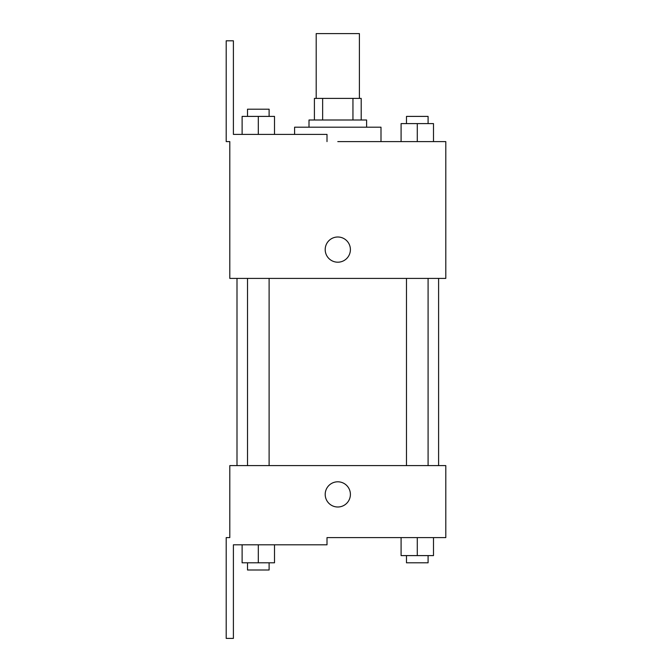 <?xml version="1.0" encoding="UTF-8"?>
<svg xmlns="http://www.w3.org/2000/svg" width="672" height="672" viewBox="0 0 672 672"><rect width="100%" height="100%" fill="white"/><g stroke="black" fill="none" stroke-linecap="round" stroke-linejoin="round"><path stroke-width="1.01" d="M359.402 98.398L359.402 33.6L316.201 33.6L316.201 98.398M322.644 120.002L322.644 98.398L314.404 98.398L314.404 120.002L314.404 98.398M322.644 98.398L361.2 98.398L361.2 120.002M352.951 120.002L352.951 98.398M309.002 127.201L309.002 120.002L366.601 120.002L366.601 127.201M417.287 141.599L417.287 123.598L401.092 123.598L401.092 141.599L380.999 141.599L380.999 127.201L294.596 127.201L294.596 134.4M337.798 141.599L445.796 141.599L433.49 141.599L433.49 123.598L417.287 123.598M325.198 249.598A12.6 12.6 0 0 1 344.098 238.686A12.6 12.6 0 0 1 344.098 260.509A12.6 12.6 0 0 1 325.198 249.598M327.004 141.599L327.004 134.4L233.402 134.4L233.402 40.799L226.204 40.799L226.204 141.599L229.799 141.599L229.799 278.401L445.796 278.401L445.796 141.599M229.799 465.604L445.796 465.604L445.796 537.6L327.004 537.6L327.004 544.799L233.402 544.799L233.402 638.4L226.204 638.4L226.204 537.6L229.799 537.6L229.799 465.604M325.198 494.399A12.6 12.6 0 0 1 344.098 483.487A12.6 12.6 0 0 1 344.098 505.31A12.6 12.6 0 0 1 325.198 494.399M401.092 537.6L401.092 555.601L433.49 555.601L433.49 537.6L433.49 555.601M417.287 555.601L417.287 537.6M428.089 555.601L428.089 562.8L406.484 562.8L406.484 555.601M242.113 544.799L242.113 562.8L274.512 562.8L274.512 544.799L274.512 562.8M258.308 562.8L258.308 544.799M269.111 562.8L269.111 569.999L247.514 569.999L247.514 562.8M433.49 141.599L433.49 123.598M428.089 123.598L428.089 116.399L406.484 116.399L406.484 123.598M242.113 134.4L242.113 116.399L274.512 116.399L274.512 134.4L274.512 116.399M258.308 134.4L258.308 116.399M269.111 116.399L269.111 109.2L247.514 109.2L247.514 116.399M438.598 465.604L438.598 278.401M236.998 465.604L236.998 278.401M406.484 278.401L406.484 465.604M428.089 278.401L428.089 465.604M269.111 465.604L269.111 278.401M247.514 465.604L247.514 278.401"/></g></svg>
